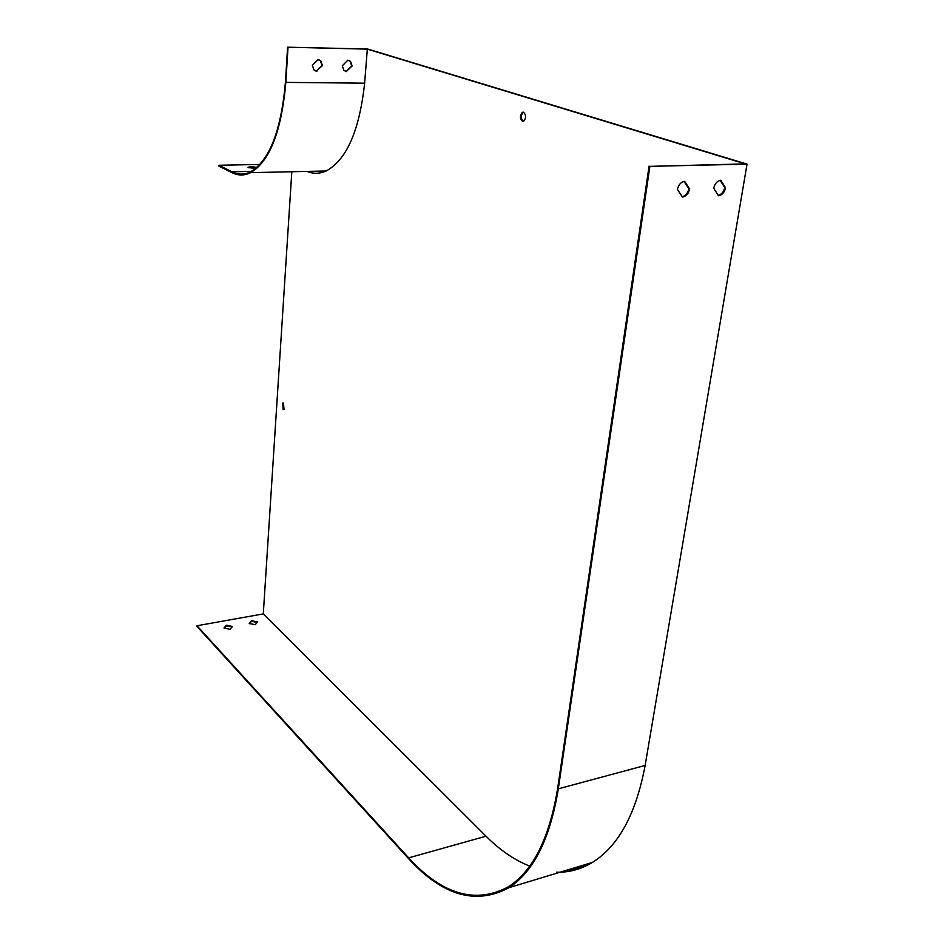 <?xml version="1.0" encoding="UTF-8"?>
<svg xmlns="http://www.w3.org/2000/svg" width="944" height="944" viewBox="0 0 944 944"><rect width="100%" height="100%" fill="white"/><g stroke="black" fill="none" stroke-linecap="round" stroke-linejoin="round"><path stroke-width="1.42" d="M677.438 189.425L682.465 197.072C686.17 196.399 688.565 193.721 689.651 189.024L684.66 181.354C680.931 182.015 678.524 184.705 677.438 189.425M713.711 188.234L718.502 195.774C722.101 195.113 724.461 192.47 725.558 187.844L720.803 180.28C717.18 180.929 714.809 183.584 713.711 188.234M556.488 872.209C569.079 872.551 581.044 869.282 592.395 862.438C618.473 846.178 636.055 813.858 645.13 765.454L747.034 164.126L367.676 49.017L287.601 47.2L367.334 49.135L745.253 163.89L649.897 166.356L747.034 164.126M291.814 171.749L263.293 613.895L197.001 625.754L196.966 626.415L408.587 858.639C442.488 895.773 475.988 905.438 509.087 887.631C533.738 871.548 550.14 838.602 558.317 788.818L649.897 166.356M318.871 59.791L320.405 60.805L321.998 65.372L316.488 71.048L315.449 70.883M348.643 60.333L350.094 61.254L351.699 65.856L346.271 71.473L345.315 71.331M287.601 47.2L285.43 82.234C281.147 130.638 269.524 160.492 250.573 171.808C244.319 174.876 238.1 174.864 231.917 171.784L218.914 165.259L259.871 164.468M256.91 167.407L250.903 166.569L248.024 167.3L255.387 168.693M288.014 47.33L285.843 82.388C281.513 131.169 269.807 161.259 250.703 172.646C244.39 175.749 238.112 175.737 231.882 172.622L218.878 166.085L218.914 165.259M249.487 623.713L251.434 621.341L257.181 622.356M224.271 628.291L226.336 625.872L232.106 626.887M283.554 403.1L283.943 409.543L283.141 409.425L282.752 402.982L283.554 403.1M523.531 112.183C526.221 115.015 526.256 118.035 523.613 121.245L522.469 121.328C519.79 118.496 519.766 115.475 522.41 112.277L523.259 112.265C520.616 115.475 520.64 118.484 523.318 121.316L523.377 121.339M529.702 866.108C514.492 860.102 499.931 850.143 486.018 836.207L263.293 613.895M587.156 864.02L575.545 868.787L563.497 871.17M307.024 171.419C313.349 174.026 319.721 173.885 326.152 170.994C346.637 159.855 359.463 130.591 364.62 83.178L367.334 49.135M284.05 409.484L283.342 402.97M682.229 196.718C685.674 195.75 687.869 193.095 688.825 188.753L684.07 181.425M718.278 195.42C721.605 194.452 723.753 191.833 724.721 187.573L720.189 180.363M197.001 625.754L408.669 857.86C442.406 894.77 475.729 904.376 508.651 886.664C533.195 870.639 549.538 837.835 557.668 788.24L649.083 166.085M255.246 624.727L249.204 623.453L251.482 620.68L257.511 621.943L255.246 624.727M230.053 629.318L223.976 628.031L226.371 625.211L232.436 626.497L230.053 629.318M256.084 168.115L248.449 167.702M316.901 71.189L313.939 69.868L312.37 65.348L317.904 59.649L320.818 60.935L322.423 65.514L316.488 71.048M346.696 71.614L343.876 70.387L342.294 65.832L347.758 60.192L350.519 61.395L352.136 65.997L346.271 71.473M724.721 187.573L725.558 187.844M688.825 188.753L689.651 189.024M226.371 625.211L226.336 625.872M251.482 620.68L251.434 621.341M250.856 167.395L250.903 166.569M558.317 788.818L645.13 765.454M231.917 171.784L251.411 171.36M408.669 857.86L486.018 836.207M285.843 82.388L364.62 83.178M509.087 887.631L592.395 862.438M250.703 172.646L326.152 170.994M522.41 112.277L523.259 112.265"/></g></svg>
